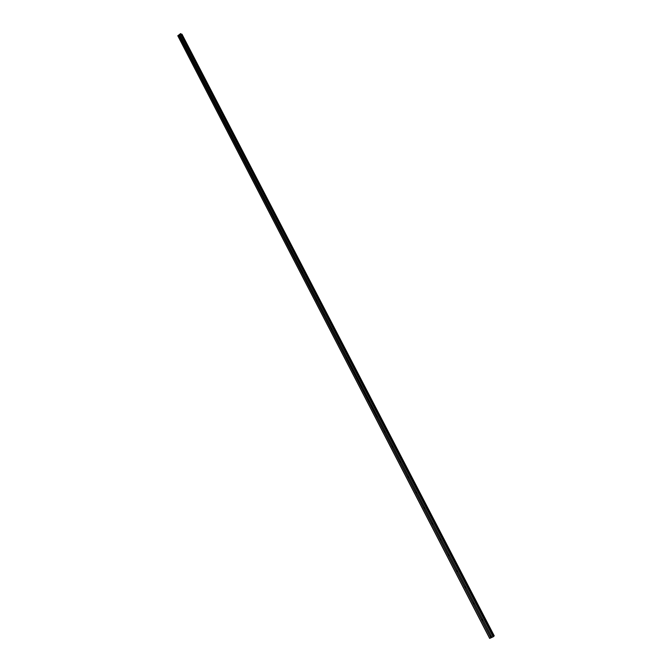 <?xml version="1.0" encoding="UTF-8"?>
<svg xmlns="http://www.w3.org/2000/svg" width="672" height="672" viewBox="0 0 672 672"><rect width="100%" height="100%" fill="white"/><g stroke="black" fill="none" stroke-linecap="round" stroke-linejoin="round"><path stroke-width="1.01" d="M491.4 636.25L490.77 636.88L490.19 636.493L491.14 635.737L491.98 637.367L493.525 636.56L180.802 33.726L177.778 35.75L489.653 638.4L491.98 637.367M491.4 636.308L490.72 635.552M482.874 619.802L482.227 620.441L481.673 620.054L482.261 619.122L482.782 619.542L491.14 635.737M482.882 619.895L482.219 619.122M474.415 603.481L473.752 604.111L473.222 603.733L473.819 602.809L474.314 603.221L482.614 619.298M474.415 603.607L473.777 602.801M466.015 587.269L465.343 587.908L464.831 587.538L465.444 586.614L465.914 587.009L474.155 602.977M466.015 587.429L465.402 586.606M457.674 571.183L456.985 571.813L456.498 571.452L457.128 570.536L457.582 570.923L465.755 586.774M457.666 571.368L457.094 570.528M449.4 555.206L448.703 555.845L448.224 555.484L448.862 554.568L449.299 554.954L457.422 570.688M449.383 555.425L448.837 554.568M441.176 539.356L440.471 539.986L440.017 539.633L440.664 538.726L441.076 539.095L449.14 554.719M441.16 539.591L440.647 538.717M433.02 523.606L432.298 524.236L431.861 523.891L432.524 522.992L432.919 523.354L440.924 538.86M432.298 524.236L432.978 523.866L432.516 522.984M424.914 507.973L424.183 508.603L423.763 508.267L424.435 507.368L424.813 507.721L432.768 523.118M424.477 507.385L424.889 508.225L424.444 507.368M416.867 492.45L416.136 493.08L415.733 492.752L416.413 491.854L416.774 492.198L424.662 507.494M416.825 492.761L416.422 491.862M408.878 477.044L407.753 477.347L408.442 476.456L408.786 476.784L416.623 491.971M408.828 477.372L408.467 476.465M400.949 461.74L399.823 462.05L400.52 461.16L400.856 461.488L408.635 476.566M400.89 462.092L400.562 461.177M393.078 446.544L391.961 446.863L392.658 445.973L392.977 446.292L400.705 461.269M393.002 446.914L392.717 445.998M385.258 431.458L384.14 431.777L385.157 431.206L392.834 446.074M385.174 431.836L384.922 430.928M377.488 416.472L376.387 416.8L377.387 416.22L385.014 430.987M377.395 416.867L377.185 415.96M369.776 401.596L368.684 401.932L369.676 401.344L377.429 416.808M369.676 402.007L369.499 401.1M362.116 386.82L361.032 387.156L362.023 386.568L369.718 401.932M362.015 387.24L354.514 372.145L353.43 372.49L354.161 371.616L354.514 372.145M354.396 372.582L346.962 357.571L345.887 357.924L346.618 357.05L346.962 357.571M346.836 358.016L346.752 357.151M339.461 343.098L338.394 343.451L339.36 342.854L346.727 357.126M339.335 343.552L339.268 342.703M332.01 328.726L330.943 329.087L331.909 328.474L339.226 342.653M331.876 329.179L331.842 328.356M324.61 314.446L323.551 314.815L324.509 314.202L331.775 328.28M324.475 314.916L324.458 314.11M317.26 300.275L316.21 300.644L317.167 300.023L324.383 314.009M317.125 300.737L317.125 299.956M309.96 286.188L308.918 286.566L309.868 285.944L317.033 299.838M309.826 286.658L309.842 285.902M302.711 272.202L301.678 272.58L302.61 271.958L309.733 285.751M302.568 272.672L302.61 271.95M295.504 258.308L294.479 258.695L295.411 258.065L302.484 271.774M295.369 258.779L295.42 258.082M288.355 244.507L287.339 244.894L288.263 244.264L295.285 257.88M288.221 244.978L288.288 244.314M281.249 230.798L280.232 231.193L281.156 230.555L288.137 244.079M281.114 231.269L281.19 230.639M274.193 217.182L273.185 217.577L274.1 216.938L281.03 230.378M274.058 217.644L274.151 217.048M267.179 203.658L266.179 204.061L267.086 203.414L273.974 216.762M267.053 204.112L267.145 203.557M260.215 190.218L259.224 190.621L260.123 189.974L266.96 203.238M260.098 190.663L260.198 190.151M253.294 176.87L252.311 177.282L253.201 176.627L259.997 189.806M253.184 177.307L253.285 176.837M246.322 164.027L245.44 164.027L246.33 163.363L253.084 176.459M239.593 150.436L238.619 150.856L239.501 150.192L246.212 163.195M232.814 137.348L231.84 137.768L232.722 137.105L239.383 150.024M226.069 124.345L225.103 124.774L225.977 124.102L232.604 136.945M219.374 111.426L218.417 111.854L219.282 111.182L225.859 123.942M212.722 98.591L211.772 99.028L212.629 98.347L219.173 111.023M206.111 85.831L205.17 86.276L206.018 85.596L212.52 98.196M199.542 73.164L198.601 73.609L199.45 72.929L205.909 85.445M193.024 60.572L192.083 61.026L192.931 60.337L199.34 72.769M186.539 48.065L185.606 48.518L186.446 47.83L192.822 60.186M179.172 36.095L179.903 35.255L179.172 36.095M324.568 314.748L324.551 314.294M331.96 329.045L331.926 328.516M339.402 343.434L339.352 342.838M346.903 357.907L346.828 357.26M354.455 372.49L354.354 371.792M362.057 387.164L361.931 386.425M385.199 431.785L384.972 430.962M393.028 446.863L392.759 446.023M400.907 462.042L400.604 461.202M408.845 477.33L408.509 476.482M416.842 492.719L416.464 491.879M433.003 523.832L432.558 523.001M441.168 539.549L440.689 538.734M449.392 555.374L448.888 554.576M457.674 571.318L457.145 570.536M466.015 587.37L465.461 586.614M474.415 603.54L473.844 602.818M482.882 619.828L482.286 619.13M491.392 636.224L490.804 635.569M181.675 34.138L181.104 34.289L493.45 636.392L494.248 635.863L181.675 34.138L494.021 636.056M182.003 34.247L494.248 635.863M180.096 35.633L186.337 47.678M179.474 34.348L492.03 637.358M179.458 34.415L179.894 35.255M179.5 36.33L185.573 48.308M185.951 48.762L192.049 60.808M192.444 61.27L198.568 73.391M198.971 73.861L205.128 86.058M205.548 86.528L211.73 98.809M212.167 99.28L218.383 111.636M218.585 112.031L225.07 124.547M225.532 125.034L231.806 137.55M232.008 137.953L238.577 150.629M238.787 151.032L245.398 163.8M245.616 164.203L252.269 177.055M252.479 177.467L259.182 190.394M259.392 190.806L266.137 203.826M266.356 204.246L273.143 217.35M273.361 217.762L280.19 230.958M280.409 231.378L287.288 244.658M287.515 245.087L294.437 258.451M294.655 258.88L301.627 272.336M301.854 272.773L308.876 286.322M309.095 286.751L316.168 300.401M316.394 300.838L323.509 314.572M323.736 315.008L330.901 328.835M331.128 329.28L338.344 343.207M338.57 343.652L345.836 357.672M346.072 358.117L353.38 372.238M353.615 372.683L360.982 386.904M361.217 387.358L368.626 401.671M368.869 402.125L376.337 416.539M376.572 417.001L384.09 431.516M384.334 431.978L391.902 446.594M392.146 447.065L399.773 461.782M400.016 462.252L407.694 477.078M407.938 477.548L415.674 492.484M415.918 492.962L423.713 507.99M423.956 508.477L431.802 523.614M432.054 524.101L439.958 539.356M440.21 539.843L448.165 555.206M448.417 555.694L456.439 571.166M456.691 571.662L464.764 587.244M465.024 587.748L473.155 603.448M473.416 603.943L481.606 619.76M481.874 620.264L490.123 636.199M490.384 636.703L490.963 637.829M180.298 33.667L493.13 636.863M180.524 33.6L493.366 636.728M177.778 35.75L489.77 638.383M178.601 35.07L490.871 637.888M178.702 35.045L179.138 35.885M180.785 33.709L493.517 636.577M181.28 34.238L493.626 636.292M181.314 34.238L493.66 636.266M181.759 34.121L494.105 636.006M301.921 272.815L302.341 272.849M309.17 286.801L309.616 286.826M316.47 300.888L316.932 300.896M323.82 315.067L324.307 315.059M331.22 329.339L331.724 329.322M338.68 343.72L339.2 343.678M346.181 358.193L346.727 358.134M353.732 372.758L354.304 372.691M361.343 387.433L361.931 387.341M369.004 402.217L369.608 402.091M376.723 417.094L377.345 416.942M384.493 432.079L385.132 431.903M392.322 447.166L392.969 446.964M400.201 462.361L400.865 462.126M408.139 477.666L408.82 477.397M416.136 493.08L416.816 492.778M424.183 508.603L424.88 508.267M440.471 539.986L441.143 539.582M448.703 555.845L449.358 555.416M456.985 571.813L457.632 571.36M465.343 587.908L465.973 587.42M473.752 604.111L474.373 603.599M482.227 620.441L482.84 619.895M490.77 636.88L491.366 636.308M180.802 33.726L493.525 636.56"/></g></svg>
